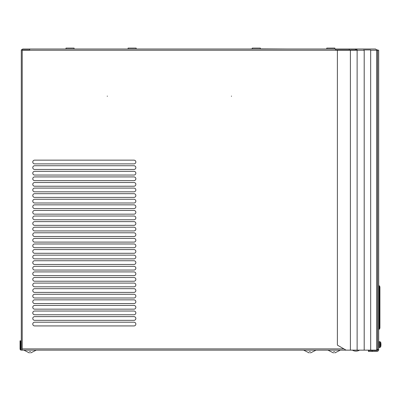 <?xml version="1.0" encoding="UTF-8"?>
<svg xmlns="http://www.w3.org/2000/svg" width="401" height="401" viewBox="0 0 401 401"><rect width="100%" height="100%" fill="white"/><g stroke="black" fill="none" stroke-linecap="round" stroke-linejoin="round"><path stroke-width="0.6" d="M378.689 350.143L378.689 346.94L378.689 350.143L378.684 349.527L377.592 349.527L377.592 50.25L370.669 50.25M377.592 50.25L378.684 50.25L378.684 349.527A1.925 1.925 0 0 1 376.76 351.451L368.439 351.451L368.439 350.519L372.163 350.519L372.163 351.451M364.193 349.527L364.193 50.25L337.391 50.25L337.391 345.126L346.083 350.143L22.225 350.143L22.225 50.25L337.391 50.25M370.684 349.527L370.684 350.143L346.083 350.143M377.747 349.622A0.992 0.992 0 0 0 377.752 349.527L377.747 350.143L370.684 350.143L370.669 49.94L364.203 49.94L364.203 350.143M377.592 349.527L376.674 349.527L376.674 50.25M364.168 349.527L364.168 350.143M355.371 49.94L355.371 49.007L335.532 49.007L335.532 50.25M356.459 50.25L356.459 49.94L357.08 49.94L357.08 50.25M357.276 50.25A1.865 1.835 -90 0 0 355.547 49.007L355.547 49.94M377.246 50.25L375.516 49.007L355.371 49.007M335.532 49.007L29.674 49.007L29.674 50.25M363.727 50.25A1.865 1.835 -90 0 0 363.587 49.94L364.203 49.94M29.674 49.007L23.218 49.007A1.865 1.865 0 0 0 21.604 49.94M375.516 49.007L377.271 50.25M372.163 350.519L376.76 350.519A0.992 0.992 0 0 0 377.531 350.143M378.684 263.221L378.689 285.758L378.689 263.221M378.684 261.978L378.684 62.666M377.747 350.143L377.732 349.527M379.922 286.835L379.922 328.143L379.306 329.221L379.306 285.758L379.922 286.835M378.689 329.221L378.689 342.178L378.689 329.221L379.306 329.221M379.306 285.758L378.684 285.758M29.674 49.94L21.293 49.94L21.293 349.527A0.622 0.622 0 0 1 20.672 348.905L20.672 340.83L20.05 340.83L20.05 348.905A1.243 1.243 0 0 0 21.293 350.143L22.225 350.143M231.467 96.039L231.467 96.35L231.467 96.039M107.288 96.039L107.288 96.35L107.288 96.039M34.641 165.738L133.984 165.738A1.865 1.865 0 0 1 135.849 167.598A1.865 1.865 0 0 1 133.984 169.463L34.641 169.463A1.865 1.865 0 0 1 32.777 167.598A1.865 1.865 0 0 1 34.641 165.738M34.641 163.874A1.865 1.865 0 0 1 32.777 162.014A1.865 1.865 0 0 1 34.641 160.149L133.984 160.149A1.865 1.865 0 0 1 135.849 162.014A1.865 1.865 0 0 1 133.984 163.874L34.641 163.874M34.641 171.327L133.984 171.327A1.865 1.865 0 0 1 135.849 173.187A1.865 1.865 0 0 1 133.984 175.052L34.641 175.052A1.865 1.865 0 0 1 32.777 173.187A1.865 1.865 0 0 1 34.641 171.327M34.641 176.916L133.984 176.916A1.865 1.865 0 0 1 135.849 178.776A1.865 1.865 0 0 1 133.984 180.64L34.641 180.64A1.865 1.865 0 0 1 32.777 178.776A1.865 1.865 0 0 1 34.641 176.916M34.641 182.5L133.984 182.5A1.865 1.865 0 0 1 135.849 184.365A1.865 1.865 0 0 1 133.984 186.229L34.641 186.229A1.865 1.865 0 0 1 32.777 184.365A1.865 1.865 0 0 1 34.641 182.5M34.641 188.089L133.984 188.089A1.865 1.865 0 0 1 135.849 189.954A1.865 1.865 0 0 1 133.984 191.813L34.641 191.813A1.865 1.865 0 0 1 32.777 189.954A1.865 1.865 0 0 1 34.641 188.089M34.641 193.678L133.984 193.678A1.865 1.865 0 0 1 135.849 195.543A1.865 1.865 0 0 1 133.984 197.402L34.641 197.402A1.865 1.865 0 0 1 32.777 195.543A1.865 1.865 0 0 1 34.641 193.678M34.641 199.267L133.984 199.267A1.865 1.865 0 0 1 135.849 201.127A1.865 1.865 0 0 1 133.984 202.991L34.641 202.991A1.865 1.865 0 0 1 32.777 201.127A1.865 1.865 0 0 1 34.641 199.267M34.641 204.856L133.984 204.856A1.865 1.865 0 0 1 135.849 206.715A1.865 1.865 0 0 1 133.984 208.58L34.641 208.58A1.865 1.865 0 0 1 32.777 206.715A1.865 1.865 0 0 1 34.641 204.856M34.641 210.445L133.984 210.445A1.865 1.865 0 0 1 135.849 212.304A1.865 1.865 0 0 1 133.984 214.169L34.641 214.169A1.865 1.865 0 0 1 32.777 212.304A1.865 1.865 0 0 1 34.641 210.445M34.641 216.029L133.984 216.029A1.865 1.865 0 0 1 135.849 217.893A1.865 1.865 0 0 1 133.984 219.758L34.641 219.758A1.865 1.865 0 0 1 32.777 217.893A1.865 1.865 0 0 1 34.641 216.029M34.641 221.618L133.984 221.618A1.865 1.865 0 0 1 135.849 223.482A1.865 1.865 0 0 1 133.984 225.342L34.641 225.342A1.865 1.865 0 0 1 32.777 223.482A1.865 1.865 0 0 1 34.641 221.618M34.641 227.207L133.984 227.207A1.865 1.865 0 0 1 135.849 229.071A1.865 1.865 0 0 1 133.984 230.931L34.641 230.931A1.865 1.865 0 0 1 32.777 229.071A1.865 1.865 0 0 1 34.641 227.207M34.641 232.796L133.984 232.796A1.865 1.865 0 0 1 135.849 234.655A1.865 1.865 0 0 1 133.984 236.52L34.641 236.52A1.865 1.865 0 0 1 32.777 234.655A1.865 1.865 0 0 1 34.641 232.796M34.641 238.384L133.984 238.384A1.865 1.865 0 0 1 135.849 240.244A1.865 1.865 0 0 1 133.984 242.109L34.641 242.109A1.865 1.865 0 0 1 32.777 240.244A1.865 1.865 0 0 1 34.641 238.384M34.641 243.973L133.984 243.973A1.865 1.865 0 0 1 135.849 245.833A1.865 1.865 0 0 1 133.984 247.698L34.641 247.698A1.865 1.865 0 0 1 32.777 245.833A1.865 1.865 0 0 1 34.641 243.973M34.641 249.557L133.984 249.557A1.865 1.865 0 0 1 135.849 251.422A1.865 1.865 0 0 1 133.984 253.287L34.641 253.287A1.865 1.865 0 0 1 32.777 251.422A1.865 1.865 0 0 1 34.641 249.557M34.641 255.146L133.984 255.146A1.865 1.865 0 0 1 135.849 257.011A1.865 1.865 0 0 1 133.984 258.871L34.641 258.871A1.865 1.865 0 0 1 32.777 257.011A1.865 1.865 0 0 1 34.641 255.146M34.641 260.735L133.984 260.735A1.865 1.865 0 0 1 135.849 262.6A1.865 1.865 0 0 1 133.984 264.459L34.641 264.459A1.865 1.865 0 0 1 32.777 262.6A1.865 1.865 0 0 1 34.641 260.735M34.641 266.324L133.984 266.324A1.865 1.865 0 0 1 135.849 268.189A1.865 1.865 0 0 1 133.984 270.048L34.641 270.048A1.865 1.865 0 0 1 32.777 268.189A1.865 1.865 0 0 1 34.641 266.324M34.641 271.913L133.984 271.913A1.865 1.865 0 0 1 135.849 273.773A1.865 1.865 0 0 1 133.984 275.637L34.641 275.637A1.865 1.865 0 0 1 32.777 273.773A1.865 1.865 0 0 1 34.641 271.913M34.641 277.502L133.984 277.502A1.865 1.865 0 0 1 135.849 279.362A1.865 1.865 0 0 1 133.984 281.226L34.641 281.226A1.865 1.865 0 0 1 32.777 279.362A1.865 1.865 0 0 1 34.641 277.502M34.641 283.086L133.984 283.086A1.865 1.865 0 0 1 135.849 284.951A1.865 1.865 0 0 1 133.984 286.815L34.641 286.815A1.865 1.865 0 0 1 32.777 284.951A1.865 1.865 0 0 1 34.641 283.086M34.641 288.675L133.984 288.675A1.865 1.865 0 0 1 135.849 290.54A1.865 1.865 0 0 1 133.984 292.399L34.641 292.399A1.865 1.865 0 0 1 32.777 290.54A1.865 1.865 0 0 1 34.641 288.675M34.641 294.264L133.984 294.264A1.865 1.865 0 0 1 135.849 296.128A1.865 1.865 0 0 1 133.984 297.988L34.641 297.988A1.865 1.865 0 0 1 32.777 296.128A1.865 1.865 0 0 1 34.641 294.264M34.641 299.853L133.984 299.853A1.865 1.865 0 0 1 135.849 301.717A1.865 1.865 0 0 1 133.984 303.577L34.641 303.577A1.865 1.865 0 0 1 32.777 301.717A1.865 1.865 0 0 1 34.641 299.853M34.641 305.442L133.984 305.442A1.865 1.865 0 0 1 135.849 307.301A1.865 1.865 0 0 1 133.984 309.166L34.641 309.166A1.865 1.865 0 0 1 32.777 307.301A1.865 1.865 0 0 1 34.641 305.442M34.641 311.031L133.984 311.031A1.865 1.865 0 0 1 135.849 312.89A1.865 1.865 0 0 1 133.984 314.755L34.641 314.755A1.865 1.865 0 0 1 32.777 312.89A1.865 1.865 0 0 1 34.641 311.031M34.641 316.615L133.984 316.615A1.865 1.865 0 0 1 135.849 318.479A1.865 1.865 0 0 1 133.984 320.344L34.641 320.344A1.865 1.865 0 0 1 32.777 318.479A1.865 1.865 0 0 1 34.641 316.615M34.641 322.203L133.984 322.203A1.865 1.865 0 0 1 135.849 324.068A1.865 1.865 0 0 1 133.984 325.928L34.641 325.928A1.865 1.865 0 0 1 32.777 324.068A1.865 1.865 0 0 1 34.641 322.203M356.459 49.94L350.344 49.94L350.344 50.25M350.344 49.94L335.532 49.94M22.225 50.872L22.225 345.426M350.654 49.94L350.654 50.25M359.497 350.143A6.802 6.802 0 0 1 356.669 351.101L355.241 351.101A6.802 6.802 0 0 1 352.519 350.208M30.666 351.697C30.666 353.336 30.666 353.336 30.666 351.697L29.423 351.697C29.423 353.336 29.423 353.336 29.423 351.697M334.76 351.697C334.76 353.336 334.76 353.336 334.76 351.697L333.517 351.697C333.517 353.336 333.517 353.336 333.517 351.697M310.454 351.697C310.454 353.336 310.454 353.336 310.454 351.697L309.216 351.697C309.216 353.336 309.216 353.336 309.216 351.697M250.094 49.007L252.269 48.882M287.347 49.007L260.339 48.882M326.775 49.007L326.775 48.075L334.845 48.075L334.845 49.007M252.269 49.007L252.269 48.075L260.339 48.075L260.339 49.007M65.995 49.007L65.995 48.075L74.07 48.075L74.07 49.007M128.084 49.007L128.084 48.075L136.16 48.075L136.16 49.007M377.752 50.25L377.752 49.94L377.13 49.94M358.679 350.143L340.67 350.143M379 342.178L379 347.081L379 342.038L378.684 342.178M380.94 344.003A9.825 9.714 -69.9 0 1 380.95 344.314A9.825 7.123 -11.7 0 1 380.94 344.559M380.95 344.314L380.885 344.319A9.343 7.784 -52.4 0 0 380.89 344.083A9.343 7.784 -52.4 0 0 380.885 343.847A9.855 3.539 -2.1 0 1 380.93 344.008A9.825 0.501 -8 0 0 380.95 343.988A9.825 6.632 -10.9 0 0 380.94 343.762A9.825 6.632 -10.9 0 0 380.93 343.702A9.855 9.063 -5.1 0 0 380.885 343.286M380.94 345.111A9.825 0.501 -172 0 1 380.95 345.126L380.94 345.126A9.825 6.632 -169.1 0 1 380.94 345.351A9.825 6.632 -169.1 0 1 380.93 345.411L380.915 345.406A9.855 9.063 -174.9 0 1 380.885 345.827A9.343 3.153 -152.2 0 0 380.885 345.637A9.855 9.193 -5.6 0 0 380.93 345.216A9.825 9.714 -110.1 0 0 380.95 344.8A9.825 7.123 -168.3 0 0 380.93 344.494A9.855 3.855 -177.8 0 0 380.885 344.314M380.709 345.747L380.709 343.371M357.126 350.143L357.126 50.25M378.654 349.527L378.654 50.25M350.399 350.143L350.399 50.25M22.225 348.905L343.933 348.905M349.256 49.007L349.256 49.94M380.94 345.351A9.855 9.855 0 0 1 380.709 346.8L380.118 347.361L380.118 341.752L379 341.837M380.118 347.361L379.276 347.512L379.276 341.602M23.839 350.143L29.423 352.925L23.839 350.143M36.255 350.143L30.666 352.925L36.255 350.143M327.928 350.143L333.517 352.925M340.344 350.143L334.76 352.925M303.627 350.143L309.216 352.925M316.043 350.143L310.454 352.925M378.684 346.94L379 346.94M380.94 343.762A9.855 9.855 0 0 0 380.709 342.314L380.118 341.752M379.276 347.512L379 347.276"/></g></svg>
